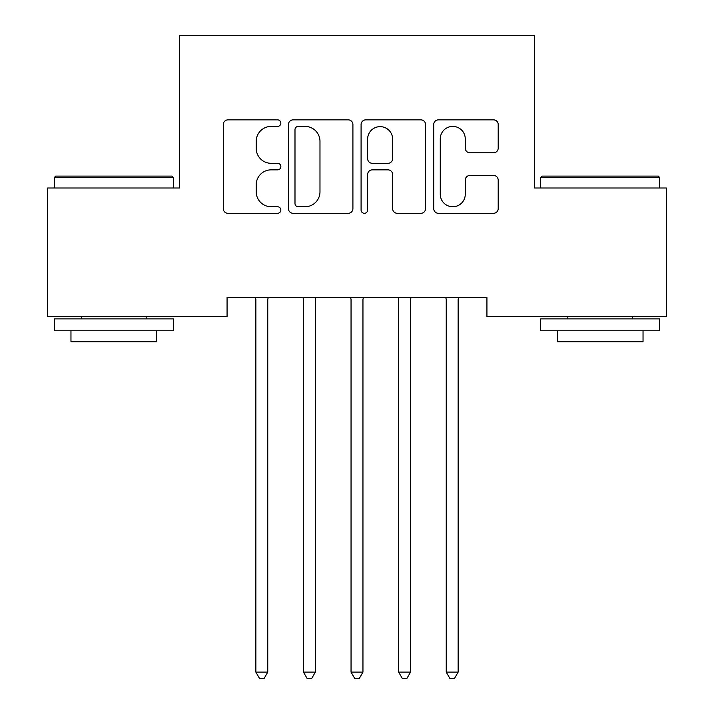 <?xml version="1.0" encoding="UTF-8"?>
<svg xmlns="http://www.w3.org/2000/svg" width="714" height="714" viewBox="0 0 714 714"><rect width="100%" height="100%" fill="white"/><g stroke="black" fill="none" stroke-linecap="round" stroke-linejoin="round"><path stroke-width="1.07" d="M280.852 123.138A3.267 3.267 0 0 0 277.585 119.863L227.945 119.863A4.668 4.668 0 0 0 223.277 124.539L223.277 208.622A4.668 4.668 0 0 0 227.945 213.299L277.585 213.299A3.267 3.267 0 0 0 280.852 210.023A3.267 3.267 0 0 0 277.585 206.757L271.159 206.757A14.949 14.949 0 0 1 256.21 191.807L256.21 184.801A14.949 14.949 0 0 1 271.159 169.852L277.585 169.852A3.267 3.267 0 0 0 280.852 166.576A3.267 3.267 0 0 0 277.585 163.31L271.159 163.31A14.949 14.949 0 0 1 256.21 148.36L256.21 141.354A14.949 14.949 0 0 1 271.159 126.405L277.585 126.405A3.267 3.267 0 0 0 280.852 123.138M493.526 152.796A4.668 4.668 0 0 0 498.202 148.128L498.202 124.539A4.668 4.668 0 0 0 493.526 119.863L438.405 119.863A4.668 4.668 0 0 0 433.728 124.539L433.728 208.622A4.668 4.668 0 0 0 438.405 213.299L493.526 213.299A4.668 4.668 0 0 0 498.202 208.622L498.202 180.124A4.668 4.668 0 0 0 493.526 175.457L469.937 175.457A4.668 4.668 0 0 0 465.26 180.124L465.26 194.262A12.495 12.495 0 0 1 452.765 206.757A12.495 12.495 0 0 1 440.27 194.262L440.27 138.9A12.495 12.495 0 0 1 452.765 126.405A12.495 12.495 0 0 1 465.26 138.9L465.26 148.128A4.668 4.668 0 0 0 469.937 152.796L493.526 152.796M486.93 297.461L227.07 297.461L227.07 316.498L47.642 316.498L47.642 187.996L179.482 187.996L179.482 35.7L534.518 35.7L534.518 187.996L666.358 187.996L666.358 316.498L486.93 316.498L486.93 297.461M352.912 124.539A4.668 4.668 0 0 0 348.245 119.863L293.115 119.863A4.668 4.668 0 0 0 288.447 124.539L288.447 208.622A4.668 4.668 0 0 0 293.115 213.299L348.245 213.299A4.668 4.668 0 0 0 352.912 208.622L352.912 124.539M365.755 119.863L420.885 119.863A4.668 4.668 0 0 1 425.553 124.539L425.553 208.622A4.668 4.668 0 0 1 420.885 213.299L397.296 213.299A4.668 4.668 0 0 1 392.62 208.622L392.62 174.519A4.668 4.668 0 0 0 387.952 169.852L372.297 169.852A4.668 4.668 0 0 0 367.63 174.519L367.63 210.023A3.267 3.267 0 0 1 364.354 213.299A3.267 3.267 0 0 1 361.088 210.023L361.088 124.539A4.668 4.668 0 0 1 365.755 119.863M298.256 126.405A3.267 3.267 0 0 0 294.989 129.671L294.989 203.49A3.267 3.267 0 0 0 298.256 206.757L305.03 206.757A14.949 14.949 0 0 0 319.979 191.807L319.979 141.354A14.949 14.949 0 0 0 305.03 126.405L298.256 126.405M392.62 139.132A12.495 12.495 0 0 0 380.125 126.637A12.495 12.495 0 0 0 367.63 139.132L367.63 158.642A4.668 4.668 0 0 0 372.297 163.31L387.952 163.31A4.668 4.668 0 0 0 392.62 158.642L392.62 139.132M255.237 297.461L255.523 298.157A4.757 4.757 0 0 1 255.862 299.934L255.862 672.115L267.759 672.115L267.759 299.934A4.757 4.757 0 0 1 268.107 298.157L268.393 297.461M267.759 672.115L264.198 678.3L259.432 678.3L255.862 672.115M302.834 297.461L303.111 298.157A4.757 4.757 0 0 1 303.459 299.934L303.459 672.115L315.356 672.115L315.356 299.934A4.757 4.757 0 0 1 315.704 298.157L315.981 297.461M315.356 672.115L311.786 678.3L307.029 678.3L303.459 672.115M350.422 297.461L350.708 298.157A4.757 4.757 0 0 1 351.047 299.934L351.047 672.115L362.953 672.115L362.953 299.934A4.757 4.757 0 0 1 363.292 298.157L363.578 297.461M362.953 672.115L359.383 678.3L354.617 678.3L351.047 672.115M54.309 177.527L55.737 176.099L171.86 176.099L173.288 177.527L54.309 177.527L54.309 187.996M173.288 330.778L54.309 330.778L54.309 318.881L173.288 318.881L173.288 330.778M156.634 330.778L156.634 341.72L70.963 341.72L70.963 330.778M540.712 177.527L542.14 176.099L658.263 176.099L659.691 177.527L540.712 177.527L540.712 187.996M659.691 330.778L540.712 330.778L540.712 318.881L659.691 318.881L659.691 330.778M643.037 330.778L643.037 341.72L557.366 341.72L557.366 330.778M398.019 297.461L398.296 298.157A4.757 4.757 0 0 1 398.644 299.934L398.644 672.115L410.541 672.115L410.541 299.934A4.757 4.757 0 0 1 410.889 298.157L411.166 297.461M410.541 672.115L406.971 678.3L402.214 678.3L398.644 672.115M445.607 297.461L445.893 298.157A4.757 4.757 0 0 1 446.241 299.934L446.241 672.115L458.138 672.115L458.138 299.934A4.757 4.757 0 0 1 458.477 298.157L458.763 297.461M458.138 672.115L454.568 678.3L449.802 678.3L446.241 672.115M173.288 187.996L173.288 177.527M146.165 318.881L146.165 316.498M81.441 318.881L81.441 316.498M659.691 187.996L659.691 177.527M632.559 318.881L632.559 316.498M567.835 318.881L567.835 316.498"/></g></svg>
